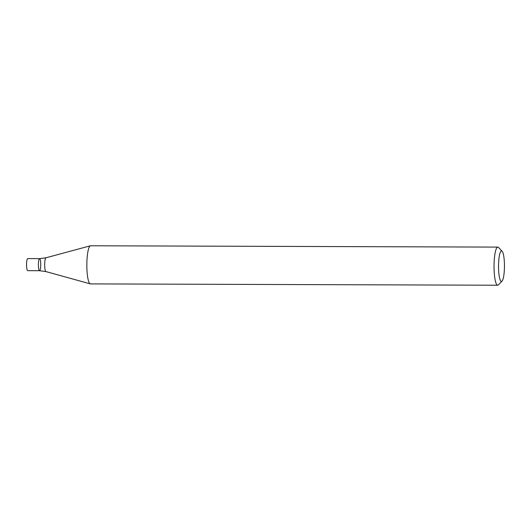 <?xml version="1.0" encoding="UTF-8"?>
<svg xmlns="http://www.w3.org/2000/svg" width="531" height="531" viewBox="0 0 531 531"><rect width="100%" height="100%" fill="white"/><g stroke="black" fill="none" stroke-linecap="round" stroke-linejoin="round"><path stroke-width="0.8" d="M502.027 281.131L498.417 284.855A19.063 3.704 -89.8 0 1 497.686 285.227A19.063 3.704 -89.8 0 1 494.062 264.425A19.063 3.704 -89.8 0 1 497.812 247.101A19.063 3.704 -89.8 0 1 498.543 247.479L502.12 251.229A15.253 2.96 -89.8 0 1 504.45 266.19A15.253 2.96 -89.8 0 1 502.027 281.131A15.253 2.96 -89.8 0 1 498.543 264.783A15.253 2.96 -89.8 0 1 502.12 251.229M497.812 247.101L90.602 245.773A19.063 3.704 90.2 0 0 90.409 245.793A19.063 3.704 90.2 0 0 86.858 263.097A19.063 3.704 90.2 0 0 90.283 283.873A19.063 3.704 90.2 0 0 90.482 283.899L497.686 285.227M39.692 258.657A6.04 1.175 90.2 0 0 39.586 258.63A6.04 1.175 90.2 0 0 38.391 264.664A6.04 1.175 90.2 0 0 39.546 270.704A6.04 1.175 90.2 0 0 40.734 264.942A6.04 1.175 90.2 0 0 39.692 258.657A6.04 1.175 90.2 0 0 39.586 258.63A6.04 1.175 90.2 0 0 38.391 264.664A6.04 1.175 90.2 0 0 39.546 270.704L45.925 271.58L90.283 283.873M27.851 258.617A6.04 1.175 90.2 0 0 27.745 258.59A6.04 1.175 90.2 0 0 26.55 264.624A6.04 1.175 90.2 0 0 27.705 270.664L39.546 270.704M27.745 258.59L39.586 258.63L45.971 257.794A6.903 1.341 90.2 0 0 44.677 264.684A6.903 1.341 90.2 0 0 45.925 271.58M45.971 257.794L90.409 245.793"/></g></svg>
